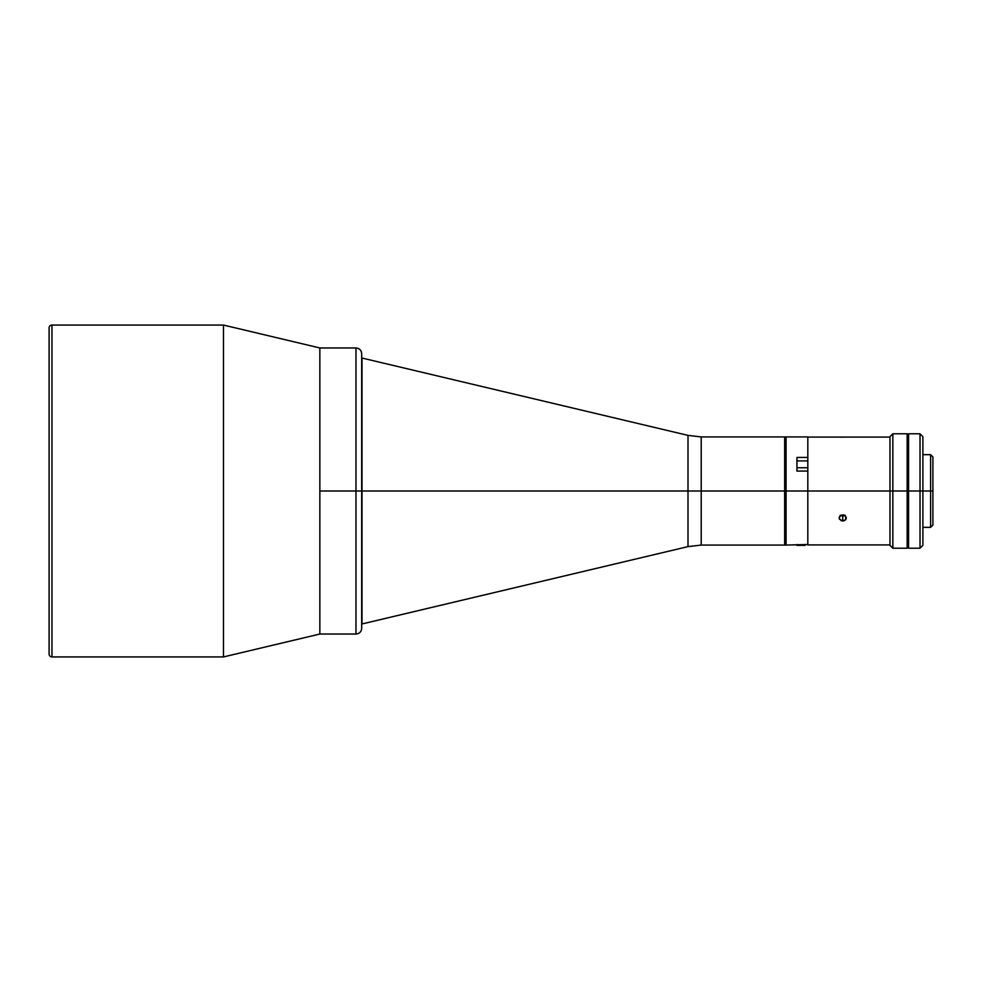 <?xml version="1.0" encoding="UTF-8"?>
<svg xmlns="http://www.w3.org/2000/svg" width="982" height="982" viewBox="0 0 982 982"><rect width="100%" height="100%" fill="white"/><g stroke="black" fill="none" stroke-linecap="round" stroke-linejoin="round"><path stroke-width="1.47" d="M49.1 653.288L49.1 327.927A2.86 2.86 0 0 1 51.96 325.067L223.466 325.067L319.85 347.959L319.85 634.041L223.466 656.933L51.96 656.933A2.86 2.86 0 0 1 49.1 654.073A2.86 2.86 0 0 0 51.96 656.933L223.466 656.933L319.85 634.041L319.85 347.959L223.466 325.067L223.466 656.933L223.466 325.067L51.96 325.067L51.96 656.933L51.96 325.067A2.86 2.86 0 0 0 49.1 327.927L49.1 654.073M361.683 624.036L688.001 546.618L688.001 491L701.222 491L701.222 545.071L701.222 436.929L701.222 491L688.001 491L688.001 435.382L688.001 491L362.014 491L362.014 624.036L362.014 357.964L362.014 491L688.001 491L688.001 435.382L701.222 436.929L701.222 545.071L784.655 545.071L784.655 491L701.222 491L784.655 491L784.655 436.929L784.655 491L807.818 491L807.818 471.065L796.954 471.065L796.954 457.44L807.818 457.44L807.818 436.929L786.079 436.929L786.079 545.071L786.079 491L786.079 545.071L807.818 544.494L807.818 491L786.079 491L786.079 436.929L786.079 491L784.655 491L784.655 545.071L786.079 545.071M688.001 491L688.001 546.618L688.001 491M807.818 467.751L796.954 467.751L807.818 467.751M796.954 460.939L807.818 460.939L796.954 460.939M796.954 545.071L807.818 544.494L807.818 471.065L796.954 471.065L796.954 457.44L807.818 457.44L807.818 436.929M930.617 491L930.617 527.334L930.617 491L922.884 491L930.617 491L930.617 454.666L930.617 491L932.9 491L930.617 491M932.9 525.039L932.9 456.961L932.9 525.039L930.617 527.334L922.884 527.334M907.147 433.786L907.147 548.214L907.147 491L908.006 491L892.847 491L892.847 548.214L892.847 491L889.987 491L889.987 545.354L889.987 491L892.847 491L892.847 433.786L892.847 491L907.147 491L907.147 433.786L892.847 433.786L889.987 436.646L889.987 491L807.818 491L889.987 491L889.987 436.646M908.583 548.214L908.583 433.786L908.006 547.931L908.006 434.069L908.006 491L920.024 491L920.024 433.786L920.024 491L922.884 491L922.884 436.646L922.884 545.354L922.884 491L920.024 491L920.024 548.214L920.024 491L908.583 491L908.583 548.214L920.024 548.214L922.884 545.354M889.987 437.076L839.217 437.076M840.199 515.329L842.728 516.201L842.728 521L839.426 519.147L839.426 516.765L841.353 515.047L845.257 515.746L846.03 519.134L844.103 520.779L842.728 521L842.728 516.201L845.257 515.329M839.426 437.088L807.818 437.076M846.3 437.076L840.199 437.137M807.818 543.893L807.818 544.924L889.987 544.924M807.818 456.79L807.818 471.065M845.257 437.137L846.03 437.088L845.257 437.137M844.103 515.059L846.226 517.354L845.257 520.129L841.353 520.779L839.217 518.57M846.3 517.968L846.03 519.134M839.144 517.968L840.739 515.354L843.415 514.875M319.85 634.041L319.85 491L355.963 491L319.85 491L319.85 347.959L319.85 634.041L355.963 634.041C359.437 633.697 361.339 631.794 361.683 628.32L361.683 353.68L361.683 628.32L361.683 491L355.963 491L355.963 347.959L355.963 491L361.683 491L361.683 354.342M355.963 634.041L355.963 347.959C359.437 348.303 361.339 350.206 361.683 353.68M355.963 491L355.963 634.041L355.963 491M805.535 544.789L805.105 545.354L805.105 544.494M796.954 544.494L796.954 545.354L805.105 545.354M701.222 436.929L784.655 436.929L784.655 545.071M361.683 357.964L688.001 435.382M701.222 545.071L688.001 546.618M907.147 458.815L908.006 458.815M932.9 456.961L930.617 454.666L922.884 454.666M907.147 523.185L908.006 523.185M907.147 548.214L892.847 548.214L889.987 545.354M908.583 433.786L920.024 433.786L922.884 436.646M319.85 347.959L355.963 347.959M784.655 436.929L786.079 436.929"/></g></svg>
